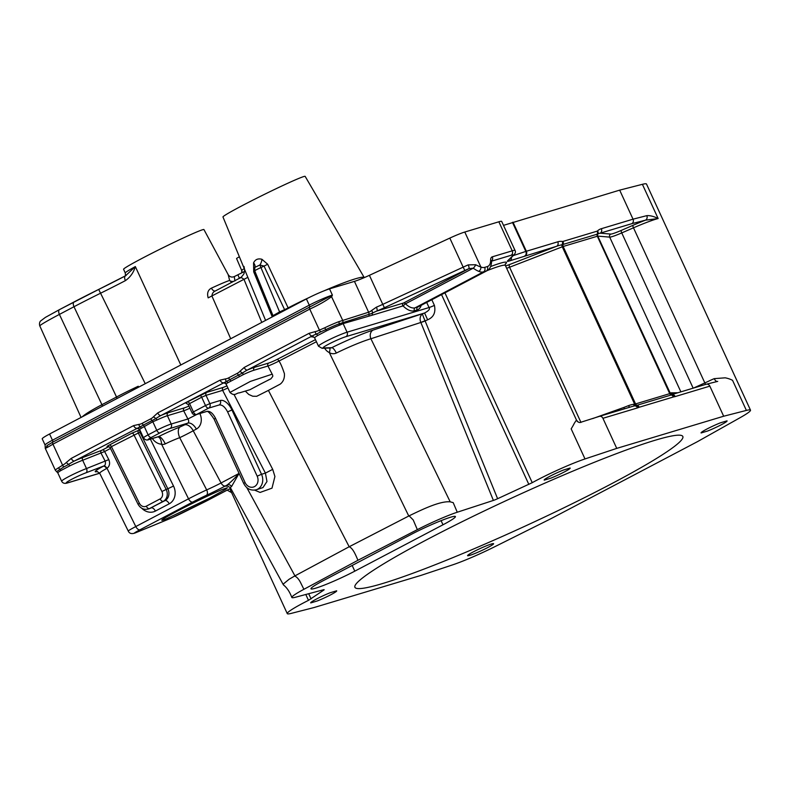 <?xml version="1.0" encoding="UTF-8"?>
<svg xmlns="http://www.w3.org/2000/svg" width="790" height="790" viewBox="0 0 790 790"><rect width="100%" height="100%" fill="white"/><g stroke="black" fill="none" stroke-linecap="round" stroke-linejoin="round"><path stroke-width="1.19" d="M716.974 381.481A4.286 2.163 68.2 0 1 714.219 378.647L725.19 377.818A46.61 26.238 -28 0 1 732.557 380.336L746.392 410.415A40.102 3.456 -24.7 0 1 750.5 410.148A40.102 3.456 -24.7 0 1 740.052 417.722L697.353 441.709L550.758 518.793L494.451 546.877A40.102 3.456 155.3 0 1 452.759 564.82L421.011 575.387L314.094 607.53L291.372 613.356A40.102 3.456 155.3 0 1 287.264 613.613A40.102 3.456 155.3 0 1 308.485 600.341L323.722 590.14A5.737 0.494 -24.7 0 0 324.167 589.696A5.737 0.494 -24.7 0 0 323.525 589.755L295.717 597.181A34.395 2.963 155.3 0 1 291.856 597.497C289.703 591.809 286.898 587.612 283.432 584.916L283.432 584.926M46.916 445.6L52.693 442.183A2.291 1.195 62.3 0 0 52.446 440.218A18.338 1.58 -24.7 0 0 45.089 445.076L42.225 438.855A18.338 1.58 -24.7 0 1 49.582 433.987L306.411 298.936A18.338 1.58 -24.7 0 1 329.539 288.863L354.434 281.378A18.338 1.58 155.3 0 0 369.404 275.325L449.816 238.096A18.338 1.58 -24.7 0 1 464.787 232.033L498.855 221.793A18.338 1.58 -24.7 0 1 501.68 221.407L515.04 250.45C515.791 251.645 515.475 253.086 514.083 254.765A3.437 3.328 45.4 0 1 513.105 255.437L507.575 260.888A3.437 3.328 45.4 0 0 508.553 260.226L514.083 254.765M503.497 225.367L619.676 190.133L642.398 184.317A40.112 3.456 -24.7 0 1 646.506 184.05L750.5 410.148M642.398 184.317L658.139 218.544L645.47 220.173A42.393 3.654 155.3 0 0 632.978 225.328A2.301 0.573 -113.4 0 0 633.491 227.816L704.838 382.923A38.552 7.317 -21.1 0 0 709.647 380.701A38.661 12.047 -33.5 0 1 714.219 378.647M746.392 410.415L723.67 416.231L616.743 448.384L585.005 458.941A40.102 3.456 155.3 0 0 532.243 482.68L497.611 498.707A5.737 0.494 -24.7 0 1 493.394 500.425L457.262 512.226A34.385 2.963 155.3 0 0 417.337 529.646L357.949 560.278L303.893 589.301A34.395 2.963 155.3 0 0 291.856 597.497M654.999 440.287L655.078 440.267A180.466 15.553 -24.7 0 1 682.837 436.465A180.466 15.553 -24.7 0 1 569.817 504.919A180.466 15.553 -24.7 0 1 382.686 583.504A180.466 15.553 -24.7 0 1 354.917 587.296A180.466 15.553 -24.7 0 1 467.878 518.872A180.466 15.553 -24.7 0 1 654.999 440.287M411.61 534.208A30.938 2.666 -24.7 0 1 440.03 521.074A30.938 2.666 -24.7 0 1 455.405 516.561A30.938 2.666 -24.7 0 1 442.993 524.777L354.789 571.16A30.938 2.666 -24.7 0 1 326.369 584.294A30.938 2.666 -24.7 0 1 310.993 588.807A30.938 2.666 -24.7 0 1 323.406 580.591L411.61 534.208M491.39 544.004L491.4 543.994A14.319 1.234 -24.7 0 1 493.602 543.698A14.319 1.234 -24.7 0 1 484.635 549.129A14.319 1.234 -24.7 0 1 469.783 555.36A14.319 1.234 -24.7 0 1 467.581 555.666A14.319 1.234 -24.7 0 1 476.538 550.235A14.319 1.234 -24.7 0 1 491.39 544.004M550.877 478.138L544.241 480.142A14.447 1.244 -24.7 0 1 544.162 480.063A14.447 1.244 -24.7 0 1 549.909 476.271A14.388 1.244 -24.7 0 1 563.458 470.03L570.104 468.026A14.457 1.244 -24.7 0 1 570.183 468.105A14.457 1.244 -24.7 0 1 564.435 471.897A14.388 1.244 -24.7 0 1 550.877 478.138M317.402 600.913L310.766 602.918A14.447 1.244 -24.7 0 1 310.687 602.839A14.447 1.244 -24.7 0 1 316.435 599.047A14.378 1.234 -24.7 0 1 329.983 592.806L336.629 590.802A14.457 1.244 -24.7 0 1 336.708 590.88A14.457 1.244 -24.7 0 1 330.961 594.673A14.398 1.244 -24.7 0 1 317.402 600.913M707.771 430.965L701.135 432.959A14.447 1.244 -24.7 0 1 701.056 432.89A14.447 1.244 -24.7 0 1 706.803 429.089A14.388 1.244 -24.7 0 1 720.352 422.848L726.998 420.853A14.457 1.244 -24.7 0 1 727.077 420.922A14.457 1.244 -24.7 0 1 721.329 424.724A14.398 1.244 -24.7 0 1 707.771 430.965M45.178 446.627L45.267 448.345L55.379 470.317A18.338 1.58 -24.7 0 1 58.608 467.749L62.608 465.182L52.94 444.158A2.291 1.195 -117.7 0 1 52.693 442.183L332.402 295.095L331.741 296.536C326.319 300.674 318.992 304.861 309.759 309.107L319.427 330.121L324.779 327.781A18.338 1.58 -24.7 0 1 338.732 321.708L368.614 312.218A13.687 5.886 115.3 0 0 371.665 310.45L376.415 307.172A18.338 1.58 155.3 0 0 382.765 304.357L369.404 275.325M338.732 321.708A3.437 2.133 69.2 0 1 339.226 323.791L368.96 314.361A48.388 16.827 129.2 0 0 372.446 313.146A35.738 10.428 173.4 0 1 376.86 311.043A21.774 1.876 155.3 0 0 384.404 307.705L464.816 270.476A14.892 1.284 -24.7 0 1 468.904 268.649A3.437 0.928 -113.3 0 0 468.203 264.887L475.679 264.729A14.862 4.049 35.1 0 0 480.863 266.981L464.787 232.033M507.575 260.888A12.601 1.086 155.3 0 0 510.073 260.749L556.634 246.273A3.437 2.913 -106.7 0 0 557.789 241.799A33.071 17.281 -117.7 0 1 562.421 241.444A3.792 1.985 62.3 0 0 562.974 241.424L597.131 231.154A3.782 1.975 62.3 0 0 597.556 230.878A32.904 17.192 -117.7 0 1 601.348 228.705L633.027 219.176L619.676 190.133M505.57 265.914A14.892 1.284 155.3 0 0 509.767 264.453L556.634 246.273A70.843 49.938 -119.2 0 1 561.967 244.781L597.882 233.978A70.774 22.11 -116.3 0 1 600.193 233.178L631.773 223.679A3.437 3.012 -105.7 0 0 633.027 219.176L646.803 215.65C650.101 215.413 653.883 216.381 658.139 218.544A40.073 3.456 155.3 0 0 633.491 227.816L621.75 232.912L693.156 388.166M364.259 277.616A53.997 4.859 155.4 0 0 324.107 290.809M309.137 297.544A53.997 4.859 155.4 0 0 288.133 307.893A4.582 2.36 -117.7 0 1 288.35 308.436M272.274 316.889L253.709 271.849L253.57 262.882C255.21 259.436 258.004 258.241 261.934 259.288L267.652 264.225L288.133 307.893A6.922 0.721 -25.1 0 1 284.598 309.65L284.884 310.263M267.652 264.225A6.913 0.78 -25.3 0 1 264.038 266.062L284.598 309.65L279.591 311.922L280.006 312.82M261.934 259.288A6.873 3.703 -74.4 0 1 259.871 265.015L279.591 311.922L273.251 315.516A4.592 4.562 -169.3 0 1 273.488 316.247M136.719 388.166L138.24 386.241A60.307 5.402 155.4 0 0 116.525 397.005A4.582 2.4 -117.7 0 1 117.068 398.506M145.242 383.683L100.567 293.218A56.683 2.36 153.7 0 0 73.993 306.727L116.525 397.005L101.93 404.687A51.152 4.612 155.4 0 0 82.298 416.784M693.66 388.009L704.838 382.923A3.95 0.978 -113.4 0 0 705.628 384.414M509.767 264.453A2.291 1.323 -111.2 0 0 509.58 267.227L563.151 246.48L597.783 236.111L670.266 393.252A2.291 2.252 -149 0 0 672.418 394.546A52.802 15.741 74.7 0 1 673.475 394.082L706.161 384.256A3.446 3.022 73.8 0 1 709.845 386.142L723.67 416.231M709.845 386.142L675.174 396.57A3.437 2.913 73.3 0 0 672.418 394.546L671.747 394.822A3.437 2.864 84.7 0 1 673.89 396.827L638.745 407.393A21.784 11.386 -117.7 0 1 637.57 407.887L602.918 418.295L616.743 448.384M599.333 416.379L579.949 422.541A4.296 4.266 118.7 0 1 576.394 420.102L574.379 423.163A47.331 6.093 130.1 0 1 571.17 428.871L585.005 458.941M602.918 418.295A3.456 2.814 -108.1 0 0 599.413 416.35A3.456 2.814 -108.1 0 0 599.353 416.37M576.394 420.102A38.276 4.187 -40.9 0 1 576.582 420.31L505.353 265.46A40.102 3.456 155.3 0 0 487.292 270.555M431.814 299.736L434.411 305.384C435.912 312.455 433.651 317.254 427.627 319.802L425.139 320.947A5.728 0.622 -22.6 0 1 420.843 322.458A6.883 5.155 70.9 0 1 422.611 313.916A6.893 0.632 -114.2 0 0 425.04 320.73L497.611 498.707M426.689 302.432L429.039 307.547C430.254 308.959 428.763 310.786 424.586 313.008L373.008 330.121A6.873 5.5 -108.1 0 0 370.905 338.752L450.201 501.838L453.203 502.638L457.262 512.226M450.201 501.838C440.228 500.85 422.996 509.115 409.121 515.84L413.219 519.948L417.337 529.646M409.121 515.84L349.18 546.749C352.863 548.28 355.391 554.284 357.949 560.278M316.425 341.724L278.959 361.05C280.46 363.064 282.277 367.271 284.42 373.67C284.706 378.203 283.314 381.688 280.233 384.118L268.412 390.398L349.18 546.749L294.631 576.038C296.694 576.828 298.62 578.902 300.407 582.26L303.893 589.301M294.631 576.038L289.15 579.228L283.432 583.929L283.403 584.886L230.364 487.618L227.184 485.909M469.783 555.36L469.24 554.185L469.783 555.36M49.582 433.987L52.446 440.218L309.265 305.157A2.291 1.195 62.3 0 1 309.512 307.132A2.291 1.195 -117.7 0 0 309.759 309.107L52.94 444.158C45.287 448.789 43.401 449.451 47.252 446.143M331.257 296.072L342.564 320.049A3.437 2.913 73.3 0 1 342.9 322.192A2.291 1.945 -106.7 0 0 343.127 323.624L372.544 315.091A2.291 1.945 73.3 0 1 372.446 313.146A3.437 2.271 -128.3 0 0 371.665 310.45M372.544 315.091L402.781 305.997A2.291 1.945 73.3 0 1 403.562 303.014L376.86 311.043A3.437 1.195 -112.9 0 0 376.415 307.172M475.679 264.729A3.437 1.165 124.5 0 1 473.25 268.175A16.333 5.52 43.4 0 0 478.75 271.355A3.437 2.459 -66.8 0 0 480.863 266.981A13.746 7.189 62.3 0 0 484.655 267.385L487.341 266.576A13.746 7.189 62.3 0 0 490.63 260.078A6.873 3.595 -117.7 0 1 492.279 256.829L512.216 250.835L498.855 221.793M421.218 305.315A19.483 10.181 -117.7 0 1 417.09 309.957L414.404 310.766A19.474 10.181 -117.7 0 1 403.423 306.263A2.291 1.027 134.3 0 1 405.497 303.804A3.437 1.797 -117.7 0 0 403.562 303.014L468.904 268.649L473.25 268.175L405.497 303.804A17.192 8.976 62.3 0 0 415.175 307.784L483.49 271.859A3.437 2.913 -106.7 0 0 484.655 267.385M672.033 394.733A2.291 2.261 -145.9 0 1 670.147 393.44L670.078 393.538A2.291 2.202 -112.5 0 0 671.747 394.822L635.743 405.645A2.291 1.274 80.8 0 1 634.627 404.125L562.263 246.796A2.291 1.323 68.8 0 1 561.967 244.781A3.437 2.735 -81.7 0 0 562.421 241.444M601.348 228.705A3.437 2.913 -106.7 0 1 600.193 233.178L610.788 234.067A14.892 1.284 155.3 0 0 621.236 230.423A2.291 0.573 -113.4 0 0 621.75 232.912A17.192 1.481 -24.7 0 1 609.692 237.119L597.783 236.111A2.291 2.261 94.8 0 1 597.882 233.978A3.437 2.893 -134.9 0 0 597.556 230.878M646.803 215.65A3.437 3.101 75.7 0 1 645.47 220.173L631.773 223.679M364.269 277.616L305.167 176.387A45.83 1.906 153.7 0 0 283.353 185.294A45.83 1.906 153.7 0 0 241.858 205.825A45.83 1.906 153.7 0 0 222.968 216.964L265.588 320.404M253.57 262.882A6.873 4.473 23.7 0 1 254.805 267.385A4.582 4.572 29.2 0 0 254.775 270.921L254.805 267.385L259.871 265.015L264.038 266.062L261.164 267.464A6.873 0.622 156.2 0 0 254.775 270.921L273.281 316.356A16.185 12.087 -13.8 0 0 273.152 316.049M138.645 387.159L138.24 386.241L138.24 387.367M670.078 393.538L635.012 404.085A2.291 1.541 -104.5 0 0 636.286 405.487A3.437 2.933 61.1 0 1 638.745 407.393M635.743 405.645L634.814 405.853A3.437 2.913 73.3 0 1 637.57 407.887M635.012 404.085L633.57 404.292A2.291 1.264 -98.5 0 0 634.814 405.853A52.12 37.288 60.2 0 0 632.079 406.524A52.12 37.288 60.2 0 0 632.049 406.534M55.379 470.317L57.848 472.953A17.192 1.481 -24.7 0 1 60.879 470.544L69.638 465.932L68.72 464.342A36.666 21.498 -20.5 0 1 74.428 460.985L139.998 426.896A15.77 1.738 -33.3 0 0 143.365 425.109L152.016 420.557A15.919 2.094 -30.8 0 0 156.035 418.463A30.06 20.027 -22.2 0 1 160.893 415.52L226.473 381.422A15.77 1.738 -33.3 0 0 229.841 379.635L238.491 375.082A15.919 2.094 -30.8 0 0 242.51 372.989A30.06 20.027 -22.2 0 1 247.359 370.046L312.307 335.898A36.666 13.341 3.5 0 1 316.356 334.121A24.421 4.631 -36.3 0 0 320.631 331.889L325.786 329.637A17.647 1.521 -24.7 0 1 339.226 323.791A2.291 1.402 -111.3 0 0 339.562 325.184L343.127 323.624L347.067 332.195A3.437 2.913 73.3 0 1 345.911 336.668L424.586 313.008L427.627 319.802M425.04 320.73L420.843 322.458L493.394 500.425M420.843 322.458L370.905 338.752A34.365 3.555 155.5 0 0 336.343 353.051A8.255 7.791 91.6 0 1 329.312 352.577L408.766 516.018M189.906 408.193A9.174 0.622 -25.4 0 1 183.685 410.82L187.901 418.996A3.93 2.696 46.1 0 1 187.753 423.163L184.643 424.842A9.164 5.313 -118.3 0 1 193.224 430.767L221.062 482.976L239.054 473.417L231.539 486.551A34.355 1.481 154 0 0 230.364 487.618M268.412 390.398L256.671 396.303L252.721 396.225L248.761 394.457L245.295 391.09M227.915 387.969L222.642 390.349L265.41 473.111L272.708 469.359L274.91 476.518L271.997 488.161L260.098 492.437L254.627 490.126M60.879 470.544A2.291 1.787 59.2 0 0 59.971 469.428L63.812 466.939A3.437 1.797 -117.7 0 1 62.608 465.182A19.74 16.748 -106.7 0 0 66.36 462.456L71.248 458.398L133.599 425.613L138.902 424.398A11.82 10.033 -106.7 0 0 142.161 423.341L150.811 418.799A12.127 10.29 -106.7 0 0 153.576 416.685L157.714 412.933L220.074 380.138L225.357 378.924A11.801 10.013 -106.7 0 0 228.636 377.867L237.276 373.324A12.127 10.29 -106.7 0 0 240.051 371.211L244.189 367.459L309.127 333.311L315.111 331.642A19.503 16.541 -106.7 0 0 319.427 330.121A3.437 1.797 62.3 0 0 320.631 331.889M244.001 266.457L244.653 269.913L244.12 272.945C244.653 273.557 240.269 278.603 239.824 278.08L215.542 290.858C213.211 291.836 212.016 293.594 211.977 296.151A11136.6 9428.719 75.1 0 1 230.7 338.752M231.638 282.395L229.623 280.44L228.201 274.673L203.948 229.584A44.813 1.866 153.7 0 0 182.638 238.284A44.813 1.866 153.7 0 0 142.042 258.37A44.813 1.866 153.7 0 0 123.576 269.262L125.245 272.965A44.961 1.876 -26.3 0 1 135.337 266.576C133.638 272.471 130.33 277.162 125.403 280.638A4.582 2.192 -117.6 0 1 125.383 275.898A4.582 2.192 -117.6 0 1 125.482 275.848L135.337 266.576L180.811 364.99M670.266 393.252A34.345 5.145 -115.5 0 1 671.125 392.828A2.291 2.261 -85.2 0 0 672.981 394.141M671.125 392.828L677.86 392.758M633.57 404.292A34.859 28.312 58.4 0 0 628.475 405.655A2.291 1.323 -111.2 0 0 630.045 407.136M624.781 408.726A2.291 1.323 68.8 0 1 623.784 407.472L592.658 418.601M345.911 336.668A13.746 1.185 155.3 0 0 330.467 343.245A13.746 1.185 155.3 0 0 323.396 347.975L331.731 347.679A6.873 1.955 -116.1 0 1 336.343 353.051M373.008 330.121A41.228 3.555 -24.7 0 0 331.731 347.679A3.881 3.19 103.8 0 1 330.516 348.005L322.083 348.291A3.437 3.357 -92 0 0 323.396 347.975M329.697 348.035A6.873 2.123 -64.7 0 1 329.312 352.577A9.924 8.799 64 0 1 324.67 348.202M315.467 339.631L277.053 359.44A2.291 1.057 -117.3 0 1 278.959 361.05A9.184 0.622 -25.4 0 1 267.958 366.007L272.175 374.184A3.229 2.982 31.8 0 1 272.718 376.494L270.901 378.805L260.591 384.029A326.369 126.765 134.5 0 1 253.462 387.831L249.986 389.697L239.439 392.867C236.19 392.847 234.847 396.837 229.979 392.423L250.381 381.402L272.175 374.184M157.714 412.933A3.437 1.797 -117.7 0 0 160.893 415.52A13.746 1.185 -24.7 0 1 168.181 412.736L184.455 407.838A2.291 1.945 -106.7 0 0 183.685 410.82L167.401 415.718L171.223 424.013L187.901 418.996L196.819 414.454M139.079 428.071L137.885 428.368L139.702 429.602A11.455 0.988 -24.7 0 1 141.331 428.229L152.816 421.732L156.766 430.303A11.455 0.988 -24.7 0 1 171.223 424.013A3.437 2.913 73.3 0 1 170.057 428.486L187.753 423.163A9.164 5.323 -118.2 0 1 196.335 429.098L193.224 430.767A13.756 0.593 -27 0 1 179.715 437.67L206.674 489.899A13.766 0.672 154.3 0 0 221.062 482.976A4.582 2.656 62 0 0 225.476 485.899L227.125 485.021C230.453 482.493 234.433 478.622 239.054 473.417L239.202 473.684M265.41 473.111L266.971 481.525L262.961 487.588L256.167 489.8A11.455 9.717 73.3 0 0 261.52 474.276L265.41 473.111M227.451 485.88A37.792 1.57 153.7 0 1 227.125 485.021A3.437 3.279 -124 0 1 231.539 486.551M167.006 518.546A36.666 1.531 -26.3 0 1 161.792 520.225A36.666 1.531 -26.3 0 1 185.087 507.081A36.666 1.531 -26.3 0 1 222.346 489.445L227.451 487.736L225.802 489.198L209.172 498.372L167.006 518.546M66.36 462.456A3.437 1.649 -135.6 0 0 68.72 464.342A25.398 4.385 147.4 0 1 63.812 466.939M57.848 472.953L61.66 481.248A17.192 1.481 -24.7 0 1 69.925 475.985A17.192 1.481 -24.7 0 1 86.485 468.559L82.674 460.254A2.291 1.422 69.2 0 1 82.94 457.45A19.483 1.679 155.3 0 0 74.428 460.985A3.437 1.797 -117.7 0 1 71.248 458.398M138.122 428.378A13.746 1.185 -24.7 0 1 136.779 428.2A3.437 1.797 -117.7 0 1 133.599 425.613M141.331 428.229A2.291 1.876 58.2 0 0 139.998 426.896A3.437 1.797 -95.3 0 1 138.902 424.398M150.811 418.799A3.437 1.797 -117.7 0 0 152.016 420.557A2.291 1.195 62.3 0 1 152.816 421.732L156.884 420.043L156.035 418.463A3.437 1.61 -139.4 0 1 153.576 416.685M224.587 382.903A13.746 1.185 -24.7 0 1 223.244 382.725A3.437 1.797 -117.7 0 1 220.074 380.138M244.189 367.459A3.437 1.797 -117.7 0 0 247.359 370.046A13.746 1.185 -24.7 0 1 254.656 367.261L268.738 363.025A2.291 1.945 -106.7 0 0 267.958 366.007L253.876 370.243A11.386 0.978 155.3 0 0 243.32 374.598L227.816 382.745A2.301 1.876 56.4 0 0 226.473 381.422A3.437 1.807 -95.4 0 1 225.357 378.924M243.32 374.598L242.51 372.989A3.437 1.61 -139.4 0 1 240.051 371.211M313.66 336.876L312.139 336.925A19.483 1.679 -24.7 0 1 312.307 335.898A3.437 1.797 -117.7 0 1 309.127 333.311M324.779 327.781A3.437 0.701 -115.6 0 0 325.786 329.637L326.468 330.882L317.699 335.493A2.291 1.787 -120.8 0 0 316.356 334.121A3.437 1.807 -99.4 0 1 315.111 331.642M215.542 290.858L239.824 278.08M239.716 278.149C240.209 277.083 241.622 277.478 243.972 279.324A9.263 0.76 157.6 0 0 247.734 277.142M273.143 316.435L254.587 271.266L253.709 271.849M126.064 275.503L125.482 275.848M157.99 436.84A2.419 1.481 -19.9 0 0 158.563 436.613A27.551 2.37 -24.7 0 1 180.051 426.965A9.164 4.76 -111.7 0 0 179.715 437.67A18.348 1.985 156.1 0 0 165.278 443.881A6.231 5.579 107.7 0 1 161.575 444.217L188.534 498.826A18.338 0.76 -26.3 0 1 206.674 489.899A4.582 2.656 65.4 0 1 206.388 495.32A13.746 0.573 153.7 0 0 192.79 502.015L140.037 529.754A13.746 0.573 153.7 0 0 136.324 532.46L172.102 517.717A13.746 0.573 153.7 0 0 183.063 512.611L202.714 502.884A13.746 0.573 153.7 0 0 208.787 499.794L230.72 488.26L208.896 499.744A4.582 2.4 -117.7 0 1 208.787 499.794M186.233 403.216L187.467 401.873L206.802 392.353L223.422 387.357A2.291 1.945 -106.7 0 0 222.642 390.349L206.032 395.336L209.844 403.641L220.301 400.49A12.601 6.587 -117.7 0 1 231.944 409.98L261.52 474.276L257.185 476.173L257.629 477.338A8.018 6.804 73.3 0 1 254.291 486.699A8.018 6.804 73.3 0 1 245.433 483.233L245.078 482.532L243.695 483.45C246.48 488.763 250.647 490.886 256.167 489.8M241.76 270.595L241.71 270.259A3.437 3.407 -136 0 1 241.75 272.876L241.75 270.595L236.585 258.567A13.746 0.573 153.7 0 1 239.291 256.819M261.776 322.409L243.972 279.324L208.165 297.87C206.881 293.179 207.958 289.94 211.414 288.153A4.582 2.498 -114.7 0 0 215.394 290.937M228.201 274.663L228.201 274.673C229.722 276.944 231.747 277.596 234.265 276.599L234.936 280.973M170.057 428.486A8.018 0.691 155.3 0 0 159.936 432.89L151.295 437.443A8.018 0.691 155.3 0 0 149.31 439.398L158.563 436.613A9.164 3.061 -116.4 0 1 165.278 443.881M157.773 436.9A9.164 4.434 -86.4 0 1 161.575 444.217A12.62 10.744 67.6 0 1 152.371 438.529M82.94 457.45L101.367 450.448A2.291 1.422 69.2 0 0 101.09 453.263L105.287 461.409C105.702 464.076 105.179 465.606 103.727 466.001L86.08 472.766A3.437 2.123 -110.8 0 0 86.485 468.559L108.793 459.622C110.254 463.296 109.662 466.179 107.015 468.282L106.522 468.589A18.348 1.738 155.6 0 0 99.718 473.259L97.071 471.502M245.078 482.532L215.492 418.236C212.905 413.269 210.081 410.968 207.039 411.333A3.446 2.923 73.3 0 1 206.595 411.521M69.638 465.932A17.192 1.481 155.3 0 1 82.674 460.254L104.626 451.525A2.291 1.195 62.3 0 0 102.562 449.905L108.971 446.538M108.072 446.36A2.291 1.945 -106.7 0 0 107.953 446.419A5.728 0.494 -24.7 0 1 109.366 445.017L131.851 433.197L139.81 429.829M138.003 504.158L139.425 503.329A5.728 4.878 -112.4 0 0 146.278 506.183L160.113 498.915A5.728 4.878 -112.4 0 0 161.901 491.508L166.167 489.454A9.164 7.811 67.6 0 1 163.303 501.304L149.468 508.582A9.164 7.811 67.6 0 1 148.905 508.839C144.224 510.202 140.59 508.642 138.003 504.158L110.077 447.594L111.43 446.636A2.291 1.195 62.3 0 0 109.366 445.017M139.425 503.329L111.43 446.636L138.309 433.029A2.291 1.945 73.3 0 1 139.089 430.046M140.887 432.179L140.057 432.505L167.826 488.763L166.167 489.454L138.309 433.029L140.057 432.505A2.291 1.945 73.3 0 1 140.047 430.343M211.414 288.153A46.827 1.945 -26.3 0 1 229.623 280.44A4.582 3.012 164 0 0 233.633 281.349M103.727 466.001A3.437 1.768 -124.8 0 1 107.015 468.282L135.791 526.555A4.582 2.4 62.3 0 0 140.037 529.754M97.437 471.521A21.784 1.876 -24.7 0 1 103.332 466.219A3.437 1.906 -118 0 1 106.522 468.589M329.539 288.863L332.402 295.095A18.338 1.58 -24.7 0 0 309.265 305.157L306.411 298.936M369.187 315.783A2.291 1.945 73.3 0 1 368.96 314.361A3.437 2.913 -106.7 0 0 368.614 312.218L354.434 281.378M384.404 307.705L382.765 304.357L463.177 267.139L449.816 238.096M464.816 270.476L463.177 267.139A18.338 1.58 -24.7 0 1 468.203 264.887M491.469 261.194L511.051 255.308A3.437 2.913 -106.7 0 0 512.216 250.835A18.338 1.58 -24.7 0 1 515.04 250.45M513.233 255.614L525.814 251.427L512.453 222.385M524.856 255.832A3.437 2.696 -108.4 0 0 525.814 251.427L526.367 251.25L513.016 222.207M525.202 255.723A3.437 2.913 -106.7 0 0 526.367 251.25L557.789 241.799M125.403 280.638A57.897 2.409 -26.3 0 1 100.567 293.218L98.691 289.426A52.11 2.173 153.7 0 0 74.26 301.849A4.582 2.4 62.3 0 0 74.151 301.899A4.582 2.4 62.3 0 0 73.993 306.727L59.398 314.41L101.93 404.687A4.582 2.4 -117.7 0 1 102.463 406.188M675.174 396.57A21.804 11.396 -117.7 0 1 673.89 396.827M444.928 292.843L532.243 482.68M441.551 294.621L528.836 484.379M308.693 593.715L311.072 598.889M305.789 594.485L308.485 600.341M441.087 520.649L442.993 524.777M352.172 565.472L354.789 571.16M492.279 256.829A3.437 2.913 73.3 0 1 491.479 261.065M478.75 271.355A17.192 8.976 62.3 0 0 483.49 271.859L486.176 271.049A3.437 2.913 -106.7 0 0 487.341 266.576M414.404 310.766A2.291 1.945 73.3 0 1 415.175 307.784L417.861 306.974L486.176 271.049A17.192 8.976 62.3 0 0 487.015 270.703C491.094 269.104 491.824 261.727 491.469 261.362A3.437 2.014 178.6 0 0 490.63 260.078M511.051 255.308A14.892 1.284 -24.7 0 1 513.105 255.437M510.073 260.749A3.437 2.696 -108.4 0 0 511.367 257.451M639.209 407.186A3.437 2.913 73.3 0 0 637.026 405.24A2.291 1.945 -106.7 0 1 635.575 403.947L563.151 246.48A2.291 1.945 73.3 0 1 563.082 244.456A3.437 2.913 -106.7 0 0 562.974 241.424M673.366 396.916A3.437 2.913 73.3 0 0 671.184 394.97A2.291 1.945 -106.7 0 1 669.732 393.677L597.309 236.21A2.291 1.945 73.3 0 1 597.23 234.186A3.437 2.913 -106.7 0 0 597.131 231.154M74.053 301.958L59.655 309.532A4.582 2.4 62.3 0 0 59.546 309.581A4.582 2.4 62.3 0 0 59.398 314.41A47.519 1.975 153.7 0 0 39.816 325.954L81.064 417.436M621.236 230.423L632.978 225.328M610.788 234.067A2.291 2.261 94.8 0 0 609.692 237.119L680.871 391.86M505.333 263.919A2.291 2.232 -136.2 0 1 505.926 263.534A42.393 3.654 155.3 0 0 490.63 266.556M317.699 335.493A17.192 1.481 155.3 0 0 314.667 337.903L318.488 346.198A17.192 1.481 -24.7 0 1 329.252 339.68A17.192 1.481 -24.7 0 1 347.067 332.195L429.039 307.547A6.873 0.593 155.3 0 0 434.411 305.384M199.86 413.535A12.739 10.379 63.6 0 1 196.335 429.098M246.796 487.608L294.947 575.87M233.998 394.427L272.708 469.359M56.929 471.976A17.647 1.521 -24.7 0 1 59.971 469.428A3.437 2.676 -120.9 0 1 58.608 467.749M505.926 263.534L505.215 264.285M417.09 309.957A2.291 1.945 73.3 0 1 417.861 306.974A17.192 8.976 62.3 0 0 418.71 306.629L487.015 270.703M125.294 275.947A62.479 2.607 -26.3 0 1 98.691 289.436L59.546 309.581L45.386 317.392L40.349 321.184C39.421 322.646 39.243 324.236 39.816 325.954M672.191 392.916A2.291 2.261 -85.1 0 0 673.436 394.091M628.475 405.655L623.784 407.472M580.966 422.433L509.58 267.227A17.192 1.481 -24.7 0 1 506.667 268.294M403.423 306.263A1.145 0.593 62.3 0 0 402.781 305.997M225.476 485.899A18.338 0.76 -26.3 0 1 206.388 495.32M159.936 432.89A3.437 1.797 62.3 0 1 156.766 430.303L148.115 434.856L144.175 426.284A2.291 1.195 62.3 0 0 143.365 425.109A3.437 1.797 -117.7 0 1 142.161 423.341M230.641 380.81A2.242 1.165 62.3 0 0 229.841 379.635A3.437 1.797 -117.7 0 1 228.636 377.867M239.291 376.257A2.242 1.165 62.2 0 0 238.491 375.082A3.437 1.797 -117.7 0 1 237.276 373.324M326.468 330.882A17.192 1.481 -24.7 0 1 339.562 325.184M268.738 363.025A6.883 0.593 155.3 0 0 277.053 359.44M227.816 382.745A11.396 0.978 155.3 0 0 226.167 384.128L224.35 382.893L225.545 382.597M184.455 407.838A6.883 0.593 155.3 0 0 188.929 406.08M223.422 387.357L226.957 385.875M180.051 426.965L184.643 424.842M136.324 532.46A4.582 3.901 -112.4 0 1 136.048 532.588C132.078 534.307 129.481 533.783 128.237 531.018A18.338 0.76 153.7 0 1 135.791 526.555L188.534 498.826A4.582 2.4 62.3 0 0 192.79 502.015M171.529 517.954A4.582 3.901 -112.4 0 0 171.825 517.855A4.582 3.901 -112.4 0 0 172.102 517.717M136.048 532.588L171.825 517.855L208.896 499.744A4.582 2.4 -117.7 0 0 208.994 499.685M99.698 473.2L68.335 482.631A3.437 2.913 73.3 0 1 67.891 482.818L99.718 473.25L128.237 531.018M101.367 450.448L102.562 449.905M156.884 420.043A11.455 0.988 -24.7 0 1 167.401 415.718A2.291 1.945 73.3 0 1 168.181 412.736M253.876 370.243A2.301 1.955 73.2 0 1 254.656 367.261M312.139 336.925A2.291 2.232 88 0 1 313.018 336.708L314.667 337.903M241.71 270.259A14.427 0.602 -26.3 0 1 244.189 268.709M207.039 411.333L196.572 414.483A3.437 1.797 -117.7 0 1 193.402 411.896L192.019 412.805L188.208 404.51L189.58 403.591A2.291 1.195 62.3 0 0 187.467 401.873M206.802 392.353A2.291 1.945 73.3 0 0 206.032 395.336L201.687 397.232L205.509 405.527L193.402 411.896L189.58 403.591L201.687 397.232A2.291 1.195 62.3 0 0 199.574 395.504M139.702 429.602L143.513 437.897A11.455 0.988 155.3 0 1 148.115 434.856A3.437 1.797 62.3 0 0 151.295 437.443M143.513 437.897C145.054 439.912 146.831 440.474 148.866 439.586A3.437 2.913 -106.7 0 0 149.31 439.398M110.491 448.444L104.626 451.525L108.793 459.622M150.357 439.131L173.514 486.038A13.746 11.712 67.6 0 1 169.218 503.813L155.383 511.081A13.746 11.712 67.6 0 1 141.766 508.246M215.492 418.236L214.11 419.144C210.16 413.209 207.651 410.662 206.595 411.511L196.137 414.661A3.437 2.913 73.3 0 0 196.572 414.483L208.679 408.114A3.437 1.797 62.3 0 1 205.509 405.527L209.844 403.641A3.437 2.913 73.3 0 1 208.679 408.114L219.146 404.974A3.446 2.923 -106.8 0 0 220.301 400.49M219.146 404.974C222.168 404.599 224.982 406.899 227.599 411.876L231.944 409.98M227.599 411.876L257.185 476.173M214.11 419.144L243.695 483.45M86.08 472.766A13.746 1.185 155.3 0 0 70.043 480.192A13.746 1.185 155.3 0 0 68.335 482.631M161.901 491.508L133.915 434.816A2.291 1.195 62.3 0 0 131.851 433.197M239.37 278.327L237.918 274.801M160.113 498.915A3.437 1.797 -117.7 0 0 163.303 501.304L164.972 500.623A9.164 7.811 67.6 0 0 167.826 488.763L173.514 486.038M146.278 506.183A3.437 1.797 -117.7 0 0 149.468 508.582L164.972 500.623A4.582 2.4 -117.7 0 1 169.218 503.813M148.905 508.839L150.564 508.158A9.164 7.811 67.6 0 0 151.127 507.891A4.582 2.4 -117.7 0 1 155.383 511.081M706.3 384.216L717.725 381.382M229.821 488.743L287.264 613.613M45.089 445.076L45.178 446.607M491.469 261.362L491.518 260.809L490.946 261.372M599.413 416.35L632.089 406.524M576.582 420.3L578.221 422.048M505.225 264.028L505.353 265.46M673.465 394.082L672.942 394.141M270.931 378.835L268.126 380.109M126.025 275.532L98.691 289.426M318.488 346.198L322.083 348.291M226.157 384.138L229.969 392.433M227.184 490.126L231.628 492.654M125.245 272.965C125.57 275.177 125.403 276.342 124.741 276.441M188.208 404.51L186.045 403.226M148.866 439.586L157.931 436.85M61.66 481.248C62.795 483.362 64.869 483.885 67.891 482.818M108.25 446.301L110.087 447.594M234.265 276.599L244.426 271.513M192.019 412.805A3.437 3.437 0 0 0 196.137 414.661"/></g></svg>
